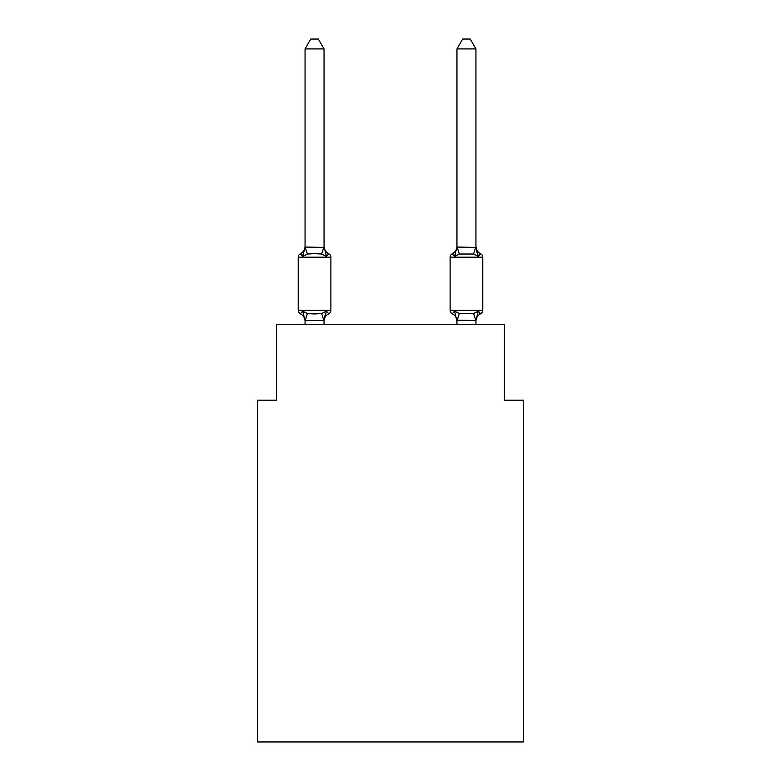 <?xml version="1.0" encoding="UTF-8"?>
<svg xmlns="http://www.w3.org/2000/svg" width="781" height="781" viewBox="0 0 781 781"><rect width="100%" height="100%" fill="white"/><g stroke="black" fill="none" stroke-linecap="round" stroke-linejoin="round"><path stroke-width="1.17" d="M523.407 741.95L523.407 400.184L504.419 400.184L504.419 324.232L276.581 324.232L276.581 400.184L257.593 400.184L257.593 741.95L523.407 741.95M480.637 253.796A3.798 3.798 0 0 1 482.775 257.213A3.798 3.798 0 0 0 480.637 253.796A8.357 8.357 0 0 1 475.941 246.288L478.314 256.471L476.332 250.262L478.314 256.471L476.332 250.262L478.314 256.471L476.332 250.262L478.314 256.471L476.332 250.262L478.314 256.471L476.332 250.262L478.314 256.471L476.332 250.262L478.314 256.471L476.332 250.262L478.314 256.471L480.637 253.796A3.798 3.798 0 0 1 482.775 257.213A3.798 3.798 0 0 0 480.637 253.796L478.314 256.471L480.637 253.796A3.798 3.798 0 0 1 482.775 257.213A3.798 3.798 0 0 0 480.637 253.796L478.314 256.471L480.637 253.796A3.798 3.798 0 0 1 482.775 257.213A3.798 3.798 0 0 0 480.637 253.796L478.314 256.471L480.637 253.796A3.798 3.798 0 0 1 482.775 257.213A3.798 3.798 0 0 0 480.637 253.796L478.314 256.471L480.637 253.796A3.798 3.798 0 0 1 482.775 257.213A3.798 3.798 0 0 0 480.637 253.796L478.314 256.471L480.637 253.796A3.798 3.798 0 0 1 482.775 257.213A3.798 3.798 0 0 0 480.637 253.796L478.314 256.471L480.637 253.796A3.798 3.798 0 0 1 482.775 257.213A3.798 3.798 0 0 0 480.637 253.796L478.314 256.471L480.637 253.796A3.798 3.798 0 0 1 482.775 257.213A3.798 3.798 0 0 0 480.637 253.796L478.314 256.471L480.637 253.796A3.798 3.798 0 0 1 482.775 257.213A3.798 3.798 0 0 0 480.637 253.796L478.314 256.471L480.637 253.796A3.798 3.798 0 0 1 482.775 257.213A3.798 3.798 0 0 0 480.637 253.796L478.314 256.471L480.637 253.796A3.798 3.798 0 0 1 482.775 257.213A3.798 3.798 0 0 0 480.637 253.796L478.314 256.471L480.637 253.796A3.798 3.798 0 0 1 482.775 257.213A3.798 3.798 0 0 0 480.637 253.796L478.314 256.471L480.637 253.796A3.798 3.798 0 0 1 482.775 257.213A3.798 3.798 0 0 0 480.637 253.796L478.314 256.471L480.637 253.796L478.314 256.471L473.569 254.02L459.326 254.02L454.581 256.471L455.469 253.464L454.581 256.471L452.258 253.796L454.581 256.471L452.258 253.796L454.581 256.471L455.469 253.464L454.581 256.471L452.258 253.796L454.581 256.471L452.258 253.796L454.581 256.471L455.469 253.464L454.581 256.471L452.258 253.796L454.581 256.471L452.258 253.796L454.581 256.471L455.469 253.464L454.581 256.471L452.258 253.796L454.581 256.471L452.258 253.796L454.581 256.471L455.469 253.464L454.581 256.471L452.258 253.796L454.581 256.471L452.258 253.796L454.581 256.471L455.469 253.464L454.581 256.471L452.258 253.796L454.581 256.471L452.258 253.796L454.581 256.471L455.469 253.464L454.581 256.471L452.258 253.796A3.798 3.798 0 0 0 450.12 257.213L450.12 310.379A3.798 3.798 0 0 0 452.258 313.786L454.581 311.121L459.326 313.562L473.569 313.562L478.314 311.121L480.637 313.786A3.798 3.798 0 0 0 482.775 310.379A3.798 3.798 0 0 1 480.637 313.786L479.563 313.269L480.637 313.786A3.798 3.798 0 0 0 482.775 310.379A3.798 3.798 0 0 1 480.637 313.786A3.798 3.798 0 0 0 482.775 310.379A3.798 3.798 0 0 1 480.637 313.786L479.563 313.269L480.637 313.786A3.798 3.798 0 0 0 482.775 310.379A3.798 3.798 0 0 1 480.637 313.786A3.798 3.798 0 0 0 482.775 310.379A3.798 3.798 0 0 1 480.637 313.786L479.563 313.269L480.637 313.786A3.798 3.798 0 0 0 482.775 310.379A3.798 3.798 0 0 1 480.637 313.786A3.798 3.798 0 0 0 482.775 310.379A3.798 3.798 0 0 1 480.637 313.786L479.563 313.269L480.637 313.786A3.798 3.798 0 0 0 482.775 310.379A3.798 3.798 0 0 1 480.637 313.786A3.798 3.798 0 0 0 482.775 310.379A3.798 3.798 0 0 1 480.637 313.786L479.563 313.269L480.637 313.786A3.798 3.798 0 0 0 482.775 310.379A3.798 3.798 0 0 1 480.637 313.786A3.798 3.798 0 0 0 482.775 310.379A3.798 3.798 0 0 1 480.637 313.786L479.563 313.269L480.637 313.786A3.798 3.798 0 0 0 482.775 310.379A3.798 3.798 0 0 1 480.637 313.786A3.798 3.798 0 0 0 482.775 310.379A3.798 3.798 0 0 1 480.637 313.786L479.563 313.269M475.941 324.232L475.941 320.522L456.953 320.181L456.953 321.303L454.581 311.121L452.258 313.786A8.357 8.357 0 0 1 456.953 321.303A8.357 8.357 0 0 0 452.258 313.786L454.581 311.121L452.258 313.786A8.357 8.357 0 0 1 456.953 321.303A8.357 8.357 0 0 0 452.258 313.786L454.581 311.121L452.258 313.786A8.357 8.357 0 0 1 456.953 321.303A8.357 8.357 0 0 0 452.258 313.786L454.581 311.121L452.258 313.786A8.357 8.357 0 0 1 456.953 321.303A8.357 8.357 0 0 0 452.258 313.786L454.581 311.121L452.258 313.786A8.357 8.357 0 0 1 456.953 321.303A8.357 8.357 0 0 0 452.258 313.786L454.581 311.121L452.258 313.786A8.357 8.357 0 0 1 456.953 321.303A8.357 8.357 0 0 0 452.258 313.786L454.581 311.121L452.258 313.786A8.357 8.357 0 0 1 456.953 321.303A8.357 8.357 0 0 0 452.258 313.786L454.581 311.121L452.258 313.786A3.798 3.798 0 0 1 450.12 310.379A3.798 3.798 0 0 0 452.258 313.786A3.798 3.798 0 0 1 450.12 310.379A3.798 3.798 0 0 0 452.258 313.786A3.798 3.798 0 0 1 450.12 310.379A3.798 3.798 0 0 0 452.258 313.786A3.798 3.798 0 0 1 450.12 310.379A3.798 3.798 0 0 0 452.258 313.786A3.798 3.798 0 0 1 450.12 310.379A3.798 3.798 0 0 0 452.258 313.786A3.798 3.798 0 0 1 450.12 310.379A3.798 3.798 0 0 0 452.258 313.786A3.798 3.798 0 0 1 450.12 310.379L482.775 310.379A3.798 3.798 0 0 1 480.637 313.786A3.798 3.798 0 0 0 482.775 310.379L482.775 257.213L450.12 257.213A3.798 3.798 0 0 1 452.258 253.796A3.798 3.798 0 0 0 450.12 257.213A3.798 3.798 0 0 1 452.258 253.796A3.798 3.798 0 0 0 450.12 257.213A3.798 3.798 0 0 1 452.258 253.796A3.798 3.798 0 0 0 450.12 257.213A3.798 3.798 0 0 1 452.258 253.796A3.798 3.798 0 0 0 450.12 257.213A3.798 3.798 0 0 1 452.258 253.796A3.798 3.798 0 0 0 450.12 257.213A3.798 3.798 0 0 1 452.258 253.796A3.798 3.798 0 0 0 450.12 257.213A3.798 3.798 0 0 1 452.258 253.796L454.581 256.471L456.953 247.06L475.941 247.401L475.941 246.288M475.941 321.303L475.941 321.303A8.357 8.357 0 0 1 480.637 313.786L478.314 311.121L480.637 313.786M324.047 320.327L326.419 311.121L321.674 313.562L314.548 313.942L307.431 313.562L302.686 311.121L300.363 313.786A3.798 3.798 0 0 1 298.225 310.379L330.88 310.379A3.798 3.798 0 0 1 328.742 313.786L326.419 311.121L328.742 313.786A3.798 3.798 0 0 0 330.88 310.379A3.798 3.798 0 0 1 328.742 313.786L326.419 311.121L328.742 313.786A8.357 8.357 0 0 0 324.047 321.303M324.047 246.288A8.357 8.357 0 0 0 328.742 253.796A3.798 3.798 0 0 1 330.88 257.213A3.798 3.798 0 0 0 328.742 253.796L326.419 256.471L328.742 253.796A3.798 3.798 0 0 1 330.88 257.213L298.225 257.213A3.798 3.798 0 0 1 300.363 253.796L302.003 254.85L300.363 253.796L302.686 256.471L300.363 253.796L302.686 256.471L300.363 253.796L302.686 256.471L300.363 253.796L302.686 256.471L300.363 253.796L302.686 256.471L300.363 253.796L302.686 256.471L300.363 253.796L302.686 256.471L300.363 253.796L302.686 256.471L300.363 253.796L302.686 256.471L300.363 253.796L302.686 256.471L300.363 253.796L302.686 256.471L300.363 253.796L302.686 256.471L300.363 253.796L302.686 256.471L305.059 247.06L324.047 247.401L324.047 246.288L326.419 256.471L328.742 253.796A3.798 3.798 0 0 1 330.88 257.213L330.88 310.379A3.798 3.798 0 0 1 328.742 313.786A3.798 3.798 0 0 0 330.88 310.379A3.798 3.798 0 0 1 328.742 313.786A3.798 3.798 0 0 0 330.88 310.379A3.798 3.798 0 0 1 328.742 313.786A3.798 3.798 0 0 0 330.88 310.379A3.798 3.798 0 0 1 328.742 313.786A3.798 3.798 0 0 0 330.88 310.379A3.798 3.798 0 0 1 328.742 313.786A3.798 3.798 0 0 0 330.88 310.379A3.798 3.798 0 0 1 328.742 313.786A3.798 3.798 0 0 0 330.88 310.379M305.059 321.303L305.059 321.303A8.357 8.357 0 0 0 300.363 313.786A3.798 3.798 0 0 1 298.225 310.379A3.798 3.798 0 0 0 300.363 313.786A3.798 3.798 0 0 1 298.225 310.379A3.798 3.798 0 0 0 300.363 313.786A3.798 3.798 0 0 1 298.225 310.379A3.798 3.798 0 0 0 300.363 313.786A3.798 3.798 0 0 1 298.225 310.379A3.798 3.798 0 0 0 300.363 313.786A3.798 3.798 0 0 1 298.225 310.379A3.798 3.798 0 0 0 300.363 313.786A3.798 3.798 0 0 1 298.225 310.379A3.798 3.798 0 0 0 300.363 313.786A3.798 3.798 0 0 1 298.225 310.379L298.225 257.213M324.047 320.181L324.935 315.709L323.89 320.571L305.059 320.522L302.686 311.121M324.047 48.92L305.059 48.92L310.76 39.05L318.345 39.05L324.047 48.92L324.047 247.401M328.742 253.796A3.798 3.798 0 0 1 330.88 257.213A3.798 3.798 0 0 0 328.742 253.796A3.798 3.798 0 0 1 330.88 257.213A3.798 3.798 0 0 0 328.742 253.796A3.798 3.798 0 0 1 330.88 257.213A3.798 3.798 0 0 0 328.742 253.796A3.798 3.798 0 0 1 330.88 257.213A3.798 3.798 0 0 0 328.742 253.796A3.798 3.798 0 0 1 330.88 257.213A3.798 3.798 0 0 0 328.742 253.796A3.798 3.798 0 0 1 330.88 257.213M478.314 311.121L475.941 320.522L473.569 313.562M456.953 324.232L456.953 320.181M326.419 256.471L321.674 254.02L314.548 253.649L307.431 254.02L302.686 256.471L300.363 253.796A8.357 8.357 0 0 0 305.059 246.288L305.059 247.401M305.059 48.92L305.059 247.06L307.431 254.02M324.047 324.232L324.047 320.522M305.059 324.232L305.059 320.522M475.941 247.06L475.941 48.92L456.953 48.92L456.953 247.06M452.258 253.796A8.357 8.357 0 0 0 456.953 246.288L456.953 247.401M456.953 48.92L462.655 39.05L470.24 39.05L475.941 48.92M307.431 313.562L305.215 320.571M321.674 313.562L323.89 320.571M323.89 247.011L321.674 254.02M457.11 320.571L459.326 313.562M473.569 254.02L475.785 247.011M459.326 254.02L457.11 247.011"/></g></svg>
